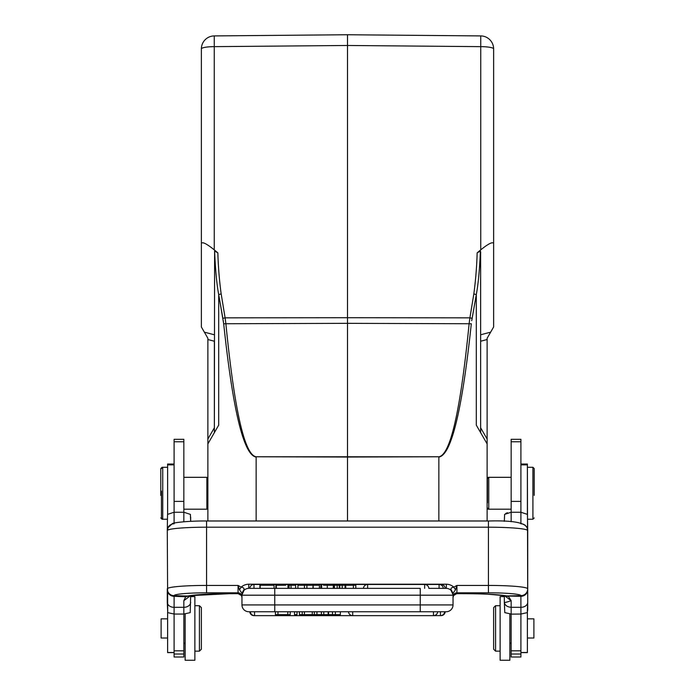 <?xml version="1.0" encoding="UTF-8"?>
<svg xmlns="http://www.w3.org/2000/svg" width="695" height="695" viewBox="0 0 695 695"><rect width="100%" height="100%" fill="white"/><g stroke="black" fill="none" stroke-linecap="round" stroke-linejoin="round"><path stroke-width="1.04" d="M207.875 520.981L207.875 338.248L201.376 326.998L201.376 243.554C202.149 241.478 206.441 243.58 214.251 249.844L217.848 252.85L214.616 251.095M207.875 339.525L214.364 341.228L214.364 427.781L207.875 439.023M207.875 443.897L218.69 425.149L218.69 294.524C216.779 284.49 215.415 270.007 214.599 251.077L214.364 432.646M194.878 651.154L199.43 651.154L199.43 605.701L201.376 607.647L201.376 649.208L199.43 651.154L199.43 650.042M420.24 611.748L420.24 604.928L453.036 604.928A6.82 6.82 0 0 1 446.216 611.748A6.82 6.82 0 0 0 453.036 604.928A6.82 6.82 0 0 1 446.216 611.748L248.784 611.748A6.82 6.82 0 0 1 241.964 604.928A6.82 6.82 0 0 0 248.784 611.748L249.774 611.748A4.222 4.222 0 0 0 253.979 615.64L433.471 615.64L433.471 611.748M500.122 605.701L495.57 605.701L495.57 651.154L493.624 649.208L493.624 607.647L495.57 605.701L495.57 606.813M511.155 642.719L509.861 643.822M487.126 508.193L488.125 509.192L488.125 508.54M488.125 477.969L488.125 477.317L488.776 477.317L488.776 509.192L488.125 509.192M507.48 512.719L505.76 513.405M504.466 595.658L511.155 600.654L511.155 657.001L520.903 657.001L520.903 614.041L511.155 614.137M487.768 594.199L504.335 595.641L504.335 602.226C504.831 605.249 507.098 606.943 511.155 607.308L520.903 607.326L520.903 614.041L527.279 612.634L527.722 609.75L527.392 467.275M467.301 593.695L456.693 593.669L453.574 595.545A3.901 3.875 31.6 0 1 453.592 595.502A3.901 3.875 31.6 0 0 453.201 596.38M241.382 595.467A3.901 3.875 -31.6 0 0 238.09 593.669L229.298 593.669A45.462 3.961 180 0 0 187.641 596.041L188.962 595.919C196.711 594.546 210.151 593.791 229.298 593.695L190.665 595.641L190.213 612.634L183.845 614.041L174.097 614.041L174.097 657.001L183.845 657.001L183.845 614.137M190.665 516.993L190.665 521.328L190.395 514.378L183.845 512.25L183.845 439.31L174.097 439.31L174.097 512.25L183.845 512.25L183.845 521.763M167.278 589.039L167.278 602.252A6.82 5.074 0 0 0 174.097 607.326L183.836 607.3L183.845 600.654L185.721 596.744L174.115 596.301L174.097 614.041L167.721 612.634L167.278 530.789M160.788 495.405L160.788 468.578L160.788 495.405M162.083 467.926L162.083 467.275L162.734 467.275L162.734 519.235L162.083 519.235L162.083 518.583M504.335 596.605L500.122 596.605L500.122 660.25L509.861 660.25L509.861 613.998M527.392 638.01L533.89 638.01L533.89 618.845L527.392 618.845M527.392 514.3L527.392 464.034L520.903 464.034M520.903 652.614L527.392 652.614L527.392 612.226M520.903 441.777L520.903 439.31L511.155 439.31L511.155 512.25L520.903 512.25L520.903 441.777L511.155 441.777M504.335 521.328L504.605 514.378L511.155 512.25L511.155 521.728M520.903 523.118L520.903 512.25L527.453 514.378L527.722 530.441L527.201 527.844L525.072 525.081M313.176 588.37L313.176 585.251L319.413 585.251L319.413 588.37M259.913 585.251L273.917 585.251L259.913 585.251L259.913 588.37L273.917 588.37L253.979 588.37L253.979 584.469A4.222 4.222 0 0 0 249.774 588.37L274.76 588.37L274.047 588.37L274.047 585.251M260.173 585.251L260.173 588.37M325.26 585.251L330.507 585.251M321.637 588.37L321.637 585.251L320.838 585.251L320.838 588.37M333.27 588.37L333.27 585.251L327.284 585.251L327.284 588.37M327.458 585.251L323.47 585.251M276.323 588.37L276.323 585.251L275.846 585.251L275.846 588.37M288.599 588.37L288.599 585.251L287.982 585.251L287.982 588.37M285.688 585.251L276.323 585.251M289.111 588.37L289.111 585.251L295.636 585.251L295.636 588.37M291.031 588.37L291.031 585.251M334.113 588.37L334.113 585.251L339.264 585.251L339.264 588.37M345.085 588.37L345.085 585.251L339.264 585.251M345.085 585.251L345.389 588.37M342.209 585.251L342.209 588.37M339.812 585.251L339.812 588.37M337.162 588.37L337.162 585.251M334.399 585.251L334.399 588.37M345.736 588.37L345.736 585.251L355.814 585.251L355.814 588.37M353.373 585.251L353.373 588.37M441.021 584.938L441.021 584.469L439.092 584.469L439.092 588.37L428.85 588.37A4.222 4.222 0 0 0 424.645 584.469L367.629 584.469L367.629 588.37M446.216 611.748A6.82 6.82 0 0 0 453.036 604.928L453.036 595.189A6.82 6.82 0 0 0 446.216 588.37L428.85 588.37M297.929 588.37L297.929 585.251L313.011 585.251L313.011 588.37M304.427 585.251L304.427 588.37M306.903 588.37L306.903 585.251M332.497 611.748L332.497 614.667L335.381 614.667L335.381 611.748M335.381 614.667L340.359 614.667L340.359 611.748M314.331 611.748L314.331 614.667L323.783 614.667L323.783 611.748M321.385 611.748L321.385 614.667M323.783 614.667L328.144 614.667L328.144 611.748M328.144 614.667L332.497 614.667M254.544 611.748L250.339 611.748A4.222 4.222 0 0 0 254.544 615.64L254.544 611.748M297.017 611.748L297.017 614.667L294.532 614.667L294.532 611.748M314.331 614.667L299.423 614.667L299.423 611.748M316.963 614.667L316.963 611.748M302.247 614.667L302.247 611.748M304.436 611.748L304.436 614.667M312.272 614.667L312.272 611.748M290.189 611.748L290.189 614.667L275.411 614.667L275.411 611.748M277.957 614.667L277.957 611.748M287.808 611.748L287.808 614.667M243.632 590.229L241.964 593.226L241.964 604.928A6.82 6.82 0 0 0 248.784 611.748L274.76 611.748L274.76 604.928L420.24 604.928L420.24 588.37L274.76 588.37L274.76 595.189L241.964 595.189A6.82 6.82 0 0 1 248.784 588.37M453.036 597.491L453.592 595.511L453.036 597.491A3.901 3.883 180 0 1 456.928 593.608L456.91 593.669A3.901 3.875 31.6 0 0 453.618 595.467M465.702 593.695C484.884 593.799 498.341 594.546 506.056 595.945L520.903 595.65A32.474 2.832 0 0 0 488.429 592.818L488.429 585.425A39.294 3.423 0 0 1 527.722 588.856L527.722 589.568A6.82 6.742 180 0 1 520.885 596.31L520.903 607.326A6.82 5.074 0 0 0 527.722 602.252L527.722 589.047M167.903 527.861L167.278 530.589L167.86 527.809M527.14 527.809L527.722 530.589L527.097 527.861M527.722 530.589L527.722 588.856A6.82 6.794 180 0 1 520.903 595.65M169.919 525.081L168.338 526.819L167.278 530.441L167.547 514.378L174.097 512.25L174.097 523.118M183.845 642.719L185.139 644.013L185.139 613.998L185.139 660.25L194.878 660.25L194.878 596.605L190.665 596.605M161.431 491.104L161.431 517.931L161.431 491.104M167.608 618.845L161.11 618.845L161.11 638.01L167.608 638.01M167.608 612.226L167.608 652.614L174.097 652.614M174.097 464.034L167.608 464.034L167.608 514.3M207.875 478.316L206.875 477.317L206.875 509.192L183.845 509.192M167.721 612.634L167.278 602.252M167.278 589.03L167.278 588.856A39.294 3.423 0 0 1 206.571 585.425L206.571 592.818A32.474 2.832 0 0 0 174.097 595.65A6.82 6.794 180 0 1 167.278 588.856M190.534 595.658L183.845 600.654M189.318 595.867L185.721 596.753M174.097 595.65L187.641 596.041L185.721 596.779M167.278 589.56A6.82 6.742 180 0 0 174.115 596.301L174.124 595.85M452.436 592.392L453.027 594.807M452.958 594.19L451.411 590.255C450.36 588.622 451.168 587.596 453.844 587.153L455.503 589.812L456.928 585.425L453.844 587.153A11.389 11.346 -0 0 0 446.381 584.217L446.338 588.37L445.226 588.37A4.222 4.222 0 0 0 441.021 584.469M451.376 590.246L453.036 593.226L455.503 589.812M453.036 593.921L453.036 593.217M248.784 584.373L248.662 588.37M242.164 593.573L243.615 590.22C244.623 588.596 243.806 587.579 241.156 587.153L238.072 585.433L239.497 589.812L241.156 587.153A11.389 11.346 -0 0 1 248.784 584.217L446.381 584.217M239.497 589.812L241.964 593.217M241.443 595.563L241.964 597.491A3.901 3.883 0 0 0 238.072 593.608L238.072 592.818A3.901 3.883 -0 0 1 241.964 596.701L241.964 595.189M241.964 594.833L241.964 593.886M241.964 594.998L243.936 590.394M238.307 593.669L229.298 593.695M241.799 596.38A3.901 3.875 -31.6 0 0 241.408 595.502M520.876 595.841L520.885 596.31L507.463 596.049M511.155 607.308L511.155 614.041L504.787 612.634L504.335 602.226C504.796 602.695 507.072 602.165 511.155 600.654L508.384 596.336A6.82 6.325 -66.2 0 1 505.734 595.876M527.279 612.634L527.722 602.252M534.212 495.405L534.212 468.578L534.212 495.405M534.212 468.578L532.917 467.275L532.917 519.235L527.722 519.235M487.456 502.832L487.456 478.647L487.126 502.832M480.401 251.077L480.636 251.972L480.401 251.077C479.585 270.007 478.221 284.49 476.31 294.524L476.31 425.149L487.126 443.897L487.126 338.248L493.624 326.998L493.624 48.902A12.988 2.259 180 0 0 480.749 46.643L480.749 35.914A12.988 12.988 0 0 1 493.624 48.902A12.988 12.988 0 0 0 480.749 35.914L347.5 34.75L347.5 45.479L347.5 34.75L214.251 35.914A12.988 12.988 0 0 0 201.376 48.902A12.988 12.988 0 0 1 214.251 35.914L214.251 46.643A12.988 2.259 180 0 0 201.376 48.902L201.376 243.554M487.126 339.525L480.636 341.228L480.636 427.781L487.126 439.023M480.636 251.972L480.636 432.646L487.126 443.897L487.126 520.981M471.714 320.699L472.122 318.414A3.249 0.556 -169.5 0 0 469.907 317.85L469.151 323.47C460.516 410.563 450.412 454.999 438.849 456.78L347.5 457.032L347.5 323.331L471.314 323.748C462.062 410.849 451.237 455.286 438.849 457.067L438.849 520.981M347.5 520.981L347.5 457.032L256.151 456.78C244.588 454.999 234.484 410.563 225.849 323.47L225.093 317.85L347.5 317.711L347.5 45.479L480.749 46.643L480.749 249.844C488.559 243.58 492.851 241.478 493.624 243.554M480.749 249.844L477.152 252.85A404.82 398.652 -177.1 0 1 473.834 293.959L469.907 317.85L347.5 317.711L347.5 323.331L223.686 323.748C232.938 410.849 243.763 455.286 256.151 457.067L256.151 520.981M480.384 251.095L477.152 252.85M472.122 318.414L476.31 294.524L473.808 293.959M218.682 294.524L221.192 293.959L225.093 317.85A3.249 0.556 -10.5 0 0 222.878 318.414L218.69 294.524L223.686 323.748M223.382 321.342L223.286 320.699M527.705 530.537A39.294 3.423 180 0 0 488.429 527.201L488.429 520.981L206.571 520.981L206.571 527.201A39.294 3.423 180 0 0 167.295 530.537M520.903 464.877L527.392 464.877M520.903 652.483L527.392 652.483M511.155 650.824L520.903 650.824M511.155 654.021L520.903 654.021M511.155 501.39L520.903 501.39M424.645 588.37L424.645 584.469L439.092 584.469A4.222 4.222 0 0 1 443.306 588.37M328.57 614.667L328.57 611.748M352.695 611.748L352.695 615.64A4.222 4.222 0 0 1 348.49 611.748M437.685 611.748A4.222 4.222 0 0 1 433.471 615.64L441.021 615.605M444.661 611.748A4.222 4.222 0 0 1 440.456 615.64L440.456 611.748M241.964 604.928L274.76 604.928L274.76 595.189L453.036 595.189M456.91 593.669L465.702 593.669A45.462 3.961 180 0 1 507.385 596.049M170.683 524.699A6.82 6.802 180 0 1 174.158 523.787M488.429 520.981L488.429 521.007C511.989 520.294 524.881 522.553 527.105 527.748M488.429 592.818L456.928 592.818L456.928 585.425L488.429 585.425L488.429 527.201L206.571 527.201L206.571 585.425L238.072 585.425L238.072 592.818L206.571 592.818M524.317 524.699A6.82 6.802 -0 0 0 520.842 523.787M167.608 464.877L174.097 464.877M174.097 652.483L167.608 652.483M174.097 654.021L183.845 654.021M174.097 650.824L183.845 650.824M174.097 441.777L183.845 441.777M174.097 501.39L183.845 501.39M190.665 602.226A6.82 5.074 180 0 1 183.836 607.308L183.845 614.041M456.928 593.608L456.928 592.818A3.901 3.883 -0 0 0 453.036 596.701M490.644 332.158L480.636 334.79M256.151 456.78L438.849 456.78M214.364 334.79L204.356 332.158M201.376 48.902A12.988 12.988 0 0 1 214.251 35.914M214.251 249.844L214.251 46.643L347.5 45.479M221.166 293.959A404.82 398.652 177.1 0 1 217.856 252.85M199.43 605.701L194.878 605.701M474.277 593.765L477.1 593.817M477.604 593.834L480.87 593.921M190.665 521.328L191.898 521.276M487.126 478.316L488.125 477.317M241.964 597.431L241.782 596.319M160.788 517.931L162.083 519.235M160.788 468.578L162.083 467.275M500.122 651.154L495.57 651.154M363.424 588.37A4.222 4.222 0 0 1 367.629 584.469L253.979 584.469M441.021 615.64A4.222 4.222 0 0 0 445.226 611.748M206.571 520.981C186.503 520.816 171.561 522.996 172.317 523.691L167.895 527.748M161.431 517.931L162.734 519.235L167.278 519.235M161.431 468.578L162.734 467.275L167.608 467.275M207.875 508.193L206.875 509.192M206.875 477.317L183.845 477.317M453.018 594.703L451.09 590.42M446.72 588.387L446.277 588.37M241.982 594.703L243.919 590.411M248.28 588.387L248.793 588.37M241.426 595.545L238.168 593.686M534.212 517.931L532.917 519.235M532.917 467.275L527.722 467.275M511.155 477.317L488.776 477.317L487.456 478.647M511.155 509.192L488.776 509.192L487.456 507.871"/></g></svg>
